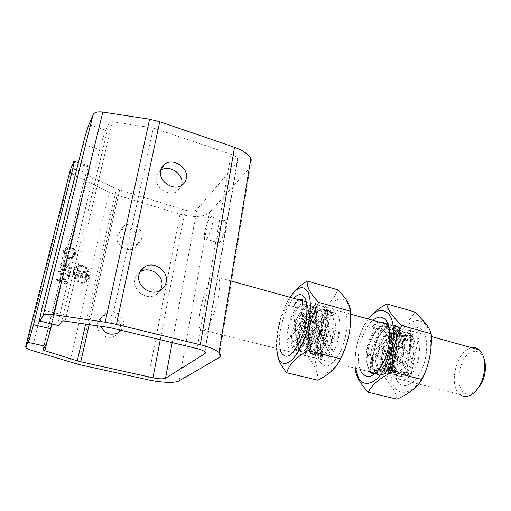 <?xml version="1.0" encoding="UTF-8"?>
<svg xmlns="http://www.w3.org/2000/svg" width="511" height="511" viewBox="0 0 511 511"><rect width="100%" height="100%" fill="white"/><g stroke="black" fill="none" stroke-linecap="round" stroke-linejoin="round"><path stroke-width="0.38" stroke-dasharray="2.56 1.92" d="M74.689 271.181C75.309 268.824 76.656 267.221 78.732 266.365C84.059 264.046 90.683 270.843 89.023 276.815C88.416 279.21 87.049 280.833 84.928 281.695C79.665 283.995 72.977 277.198 74.689 271.181M73.833 271.494C74.453 269.144 75.8 267.54 77.876 266.685C83.197 264.366 89.815 271.149 88.16 277.115C87.553 279.504 86.187 281.127 84.066 281.995C78.803 284.288 72.128 277.499 73.833 271.494M88.837 277.384C88.173 280.002 86.672 281.785 84.347 282.73C78.585 285.24 71.259 277.805 73.137 271.22C73.82 268.645 75.296 266.889 77.57 265.956C83.402 263.414 90.651 270.843 88.837 277.384M89.706 277.083C89.035 279.702 87.541 281.491 85.209 282.436C79.448 284.953 72.115 277.499 73.993 270.907C74.67 268.326 76.152 266.57 78.426 265.637C84.264 263.095 91.514 270.536 89.706 277.083M225.428 227.912C224.093 236.382 218.983 245.836 217.616 242.559C217.034 241.333 217.022 239.059 217.577 235.743C218.906 227.459 223.933 217.967 225.377 221.206C225.951 222.387 225.964 224.623 225.428 227.912M212.384 223.971C210.979 232.479 205.99 242.035 204.745 238.771C204.221 237.558 204.247 235.284 204.828 231.949C206.22 223.633 211.132 214.045 212.448 217.258C212.972 218.433 212.946 220.669 212.384 223.971M160.69 170.412L160.46 170.572C158.391 172.105 157.075 174.149 156.513 176.704C153.722 187.205 169.243 197.668 177.604 191.057L181.571 185.41M138.628 242.105L135.006 247.656C127.776 253.501 114.7 245.037 117.204 236.037L120.641 230.704C127.891 224.674 141.036 233.08 138.628 242.105M141.796 237.883C141.285 240.202 140.065 242.073 138.142 243.492C130.816 249.4 117.562 240.796 120.091 231.681L123.566 226.284C130.905 220.19 144.23 228.743 141.796 237.883M139.854 272.146C137.293 273.979 135.664 276.451 134.968 279.562C132.081 290.599 146.983 301.043 156.245 294.611L160.358 290.369M118.782 332.444L115.55 335.599C107.649 341.163 95.225 332.706 97.773 323.406C98.431 320.659 99.926 318.487 102.27 316.884C110.197 311.097 122.742 319.49 120.283 328.835L119.964 330.01M100.884 326.305L100.488 320.205C101.146 317.427 102.66 315.223 105.036 313.607C113.072 307.75 125.789 316.283 123.311 325.763L121.145 330.298M67.509 258.528L71.514 258.636L74.446 255.13C75.021 251.508 73.654 248.838 70.346 247.113L66.392 246.979L63.39 250.531C62.827 254.159 64.201 256.822 67.509 258.528L72.364 258.304L75.296 254.797L74.446 255.13M59.206 268.729L69.873 272.887L70.116 271.897L59.455 267.732L59.206 268.729L60.049 268.409L70.729 272.574L69.873 272.887M250.863 158.551C252.664 161.93 252.415 164.919 250.122 167.525L209.414 212.57C203.531 217.213 193.733 217.75 180.013 214.173L117.038 195.151L109.271 192.162L75.296 175.841L70.531 172.047L70.167 170.54M56.632 279.178L56.382 280.188L67.139 284.257L60.553 273.468L68.953 276.713L69.196 275.716L58.503 271.584L65.089 282.385L56.632 279.178L57.475 278.872L57.226 279.881L56.382 280.188M60.151 264.896L70.793 269.08L71.029 268.096L67.005 266.506L72.128 263.529L72.466 262.13L66.424 265.631L61.978 257.467L61.659 258.783L65.555 265.931L60.394 263.9L60.151 264.896L60.994 264.564L71.642 268.76L70.793 269.08M73.514 162.217L88.869 166.988L86.097 173.025L86.167 173.721L87.707 174.96L116.463 188.955L185.161 210.149C190.744 211.605 194.691 211.382 196.997 209.478L237.404 162.3L237.641 158.774C236.536 156.928 234.338 155.427 231.055 154.265L153.351 127.974L110.172 327.653M153.351 127.974L112.49 121.739L109.245 122.563L105.764 130.145L88.965 124.607M82.948 144.306L99.619 149.646L60.011 314.124L41.634 309.685M99.619 149.646C101.67 141.483 103.714 134.981 105.764 130.145M58.069 325.469L58.062 325.264C58.069 323.259 58.72 319.547 60.011 314.124M88.869 166.988C89.47 165.685 89.795 165.411 89.84 166.177L88.492 173.523L51.854 324M57.226 279.881L67.989 283.956L67.139 284.257M67.989 283.956L67.19 284.046M68.04 283.746L61.397 273.155L60.553 273.468M61.397 273.155L69.809 276.406L68.953 276.713M69.809 276.406L70.045 275.41L69.196 275.716M70.045 275.41L59.346 271.264L58.503 271.584M59.346 271.264L58.446 271.814M59.289 271.494L65.938 282.085L65.089 282.385M65.938 282.085L57.475 278.872M70.729 272.574L70.965 271.584L70.116 271.897M70.965 271.584L60.298 267.413L59.455 267.732M60.298 267.413L60.049 268.409M71.642 268.76L71.879 267.777L71.029 268.096M71.879 267.777L67.854 266.186L67.005 266.506M67.854 266.186L72.128 263.529M72.977 263.203L73.316 261.804L72.466 262.13M73.316 261.804L66.424 265.631M67.273 265.311L62.827 257.135L61.978 257.467M62.827 257.135L62.502 258.451L61.659 258.783M62.502 258.451L66.398 265.611L65.555 265.931M66.398 265.611L61.243 263.574L60.394 263.9M61.243 263.574L60.994 264.564M75.296 254.797C75.871 251.169 74.504 248.493 71.195 246.768L70.346 247.113M71.195 246.768L67.241 246.628L64.233 250.186L63.39 250.531M64.233 250.186C63.677 253.814 65.05 256.49 68.359 258.196M65.312 250.665L67.803 247.624L70.959 247.739C73.61 249.17 74.702 251.355 74.236 254.312L71.693 257.327L68.602 257.218C65.932 255.8 64.84 253.622 65.312 250.665L64.469 251.016L66.954 247.976L70.109 248.09C72.76 249.515 73.852 251.699 73.386 254.644L70.844 257.659L67.752 257.55C65.089 256.139 63.99 253.961 64.469 251.016M70.959 247.739L70.109 248.09M74.236 254.312L73.386 254.644M68.602 257.218L67.752 257.55M85.541 276.049L85.069 278.086L81.632 276.745L82.086 274.746L83.395 272.516L84.519 272.542C85.752 273.404 86.097 274.573 85.541 276.049L86.404 275.742L85.931 277.786L85.069 278.086M85.931 277.786L82.495 276.445L81.632 276.745M82.495 276.445L82.948 274.439L84.258 272.21L85.375 272.235L84.519 272.542M85.375 272.235C86.615 273.098 86.959 274.266 86.404 275.742M76.388 275.135L86.755 279.178L87.694 274.477C87.649 272.938 86.953 271.865 85.605 271.258L83.753 271.181L81.907 274.017L78.062 268.109L77.774 269.323L81.619 275.231L81.434 276.029L76.624 274.151L76.388 275.135L75.532 275.442L85.893 279.472L86.832 274.784C86.787 273.244 86.091 272.171 84.743 271.565L82.891 271.488L81.045 274.324L77.206 268.428L76.918 269.636L80.757 275.538L80.572 276.33L75.769 274.458L75.532 275.442M76.624 274.151L75.769 274.458M81.434 276.029L80.572 276.33M81.619 275.231L80.757 275.538M77.774 269.323L76.918 269.636M78.062 268.109L77.206 268.428M81.907 274.017L81.045 274.324M85.605 271.258L84.743 271.565M87.694 274.477L86.832 274.784M86.755 279.178L85.893 279.472M425.848 325.181C418.528 315.498 405.395 322.147 397.488 337.988C389.478 353.701 387.804 375.694 394.166 386.316C400.388 397.168 414.038 393.131 423.044 376.096C432.153 359.207 433.302 334.603 425.848 325.181M396.97 399.174C396.408 395.469 394.952 391.579 392.589 387.51L382.745 375.01C389.35 362.031 392.231 348.144 391.407 333.344C402.604 327.577 410.403 320.461 414.811 311.978M411.508 333.696L415.948 336.302C421.096 342.287 420.457 358.32 414.836 369.185C408.072 380.376 402.029 382.828 396.721 376.537L394.486 370.743C393.476 364.963 393.777 358.907 395.399 352.596L395.342 352.564C399.174 339.956 404.565 333.664 411.508 333.696C399.685 330.336 387.121 361.948 394.147 372.979L395.437 374.761C400.458 378.491 405.549 375.004 410.716 364.292C414.906 354.155 414.875 340.786 410.448 335.159L409.317 333.913C398.139 322.684 380.625 358.754 388.673 371.593L389.944 373.375C394.888 377.099 399.934 373.579 405.082 362.829C409.26 352.654 409.266 339.259 404.897 333.632L403.779 332.393C392.742 321.176 375.259 357.368 383.161 370.2L384.413 371.976C389.286 375.694 394.288 372.149 399.417 361.354C403.575 351.146 403.626 337.72 399.315 332.093L398.21 330.853C387.306 319.656 369.868 355.975 377.623 368.795L378.849 370.577C383.652 374.276 388.609 370.711 393.713 359.878C397.865 349.626 397.954 336.174 393.7 330.553L392.608 329.314C381.845 318.129 364.439 354.57 372.046 367.39L373.254 369.166C377.987 372.858 382.892 369.261 387.977 358.383C392.109 348.1 392.244 334.616 388.053 328.995L386.974 327.762C383.48 324.804 379.52 325.501 375.087 329.838C368.495 338.371 365.563 348.419 366.298 359.98L367.882 366.687C372.551 373.579 378.217 371.114 384.866 359.297C390.276 348.029 391.107 332.169 386.77 325.526L383.097 322.179L387.951 325.731C390.34 330.387 391.413 336.481 391.171 344.012C390.078 351.836 387.913 358.926 384.662 365.282C381.072 370.456 377.495 373.292 373.924 373.803C370.705 372.755 368.469 369.619 367.23 364.394C366.726 358.332 367.441 351.683 369.383 344.459C371.963 337.516 375.253 331.831 379.251 327.398L385.409 323.789L379.251 327.398C375.253 331.831 371.963 337.516 369.383 344.459C367.441 351.683 366.726 358.332 367.23 364.394C368.469 369.619 370.705 372.755 373.924 373.803C377.495 373.292 381.072 370.456 384.662 365.282C387.913 358.926 390.078 351.836 391.171 344.012C391.413 336.481 390.34 330.387 387.951 325.731L383.097 322.179C396.97 325.06 389.146 370.168 375.591 373.292M397.034 380.778C402.176 389.529 413.246 386.029 420.476 372.27C427.79 358.626 428.774 338.825 422.801 331.064C416.931 323.086 406.207 328.317 399.698 341.284C393.112 354.149 391.784 372.219 397.034 380.778M395.342 352.564C392.946 361.277 393.004 368.195 395.514 373.324L396.811 375.106C401.857 378.849 406.96 375.355 412.128 364.63C416.305 354.538 416.273 341.156 411.834 335.535L410.697 334.296C399.455 323.067 381.973 359.118 390.046 371.938L391.324 373.72C396.293 377.45 401.352 373.937 406.5 363.174C410.672 353.044 410.672 339.623 406.29 334.015L405.166 332.77C394.064 321.56 376.613 357.732 384.54 370.552L385.799 372.327C390.698 376.051 395.712 372.506 400.841 361.705C404.999 351.536 405.038 338.09 400.713 332.482L399.608 331.237C388.635 320.039 371.229 356.339 379.009 369.146L380.241 370.929C385.07 374.64 390.04 371.069 395.15 360.223C399.289 350.022 399.372 336.545 395.105 330.936L394.013 329.697C383.186 318.513 365.812 354.934 373.445 367.741L374.659 369.517C379.411 373.215 384.336 369.625 389.42 358.735C393.547 348.496 393.674 334.992 389.465 329.384L388.386 328.145C379.705 318.96 364.356 343.52 366.298 359.98M391.407 333.344L364.139 325.897C357.355 338.831 354.366 352.903 355.164 368.105L382.745 375.01M368.144 318.998L364.139 325.897M360.063 369.383C354.928 356.352 362.069 329.02 372.851 320.308M368.335 319.056C358.997 330.86 353.152 353.248 355.528 368.246M378.785 321.949C376.345 322.505 374.41 324.063 372.979 326.618L375.087 329.838M394.486 370.743L411.042 375.444L418.4 338.499L398.523 336.027L389.356 370.852L406.392 372.749L412.32 335.51L392.122 335.848L384.253 370.852L401.678 369.907L406.149 332.629L385.728 335.778L379.162 370.75L396.881 366.924L399.896 329.863L396.881 366.924L379.162 370.75L385.728 335.778L406.149 332.629L401.678 369.907L384.253 370.852L392.122 335.848L412.32 335.51L406.392 372.749L389.356 370.852L398.523 336.027L418.4 338.499L411.042 375.444L394.486 370.743M393.093 325.13C379.028 323.431 365.972 363.468 375.706 373.126C365.972 363.468 379.028 323.431 393.093 325.13M392.256 363.276C400.215 347.308 397.73 323.54 387.83 323.604C397.73 323.54 400.215 347.308 392.256 363.276M386.623 323.597L385.415 323.789L386.623 323.597M379.833 322.243C377.552 322.805 375.266 324.261 372.979 326.618C375.266 324.261 377.552 322.805 379.833 322.243M395.399 352.596L409.879 375.828L410.429 329.761L388.251 368.08L411.802 358.773L394.53 332.124L387.613 377.009L407.337 338.844L380.459 344.727L390.979 373.63L395.801 325.999L371.708 360.632L393.534 358.128L380.299 325.756L369.402 371.548M484.166 358.971C481.694 352.756 477.862 350.361 472.675 351.792C456.004 356.193 453.525 398.663 470.625 393.796L476.086 390.711M471.832 347.755L470.292 348.151C456.055 351.983 448.332 385.779 459.836 394.358L200.35 329.397C201.315 331.179 202.688 331.467 204.47 330.247C212.806 325.616 223.524 284.742 218.35 277.454C217.232 275.486 215.668 275.359 213.649 277.083C205.179 283.611 195.47 321.655 200.35 329.397M347.346 302.997C341.546 293.435 329.965 300.953 322.403 317.587C314.757 334.098 312.195 356.729 317.082 367.358C321.841 378.229 333.747 373.477 342.351 355.509C351.038 337.688 353.273 312.285 347.346 302.997M317.899 380.229C318.072 376.55 317.261 372.679 315.472 368.603C313.486 364.445 310.675 360.261 307.034 356.052C314.227 342.651 317.408 328.266 316.577 312.898C327.321 306.67 334.341 298.954 337.65 289.769M287.84 346.458C291.264 353.28 296.067 350.431 302.237 337.912C307.341 326.018 308.88 309.653 305.584 303.068L302.665 299.829L296.188 351.447L295.032 312.777L313.249 329.033L293.314 341.61L317.797 305.648L305.195 356.384L310.618 310.228L323.508 340.601L305.917 337.33L332.022 313.786L314.374 358.652L326.446 309.551L332.738 351.153L318.928 332.412C322.85 319.286 327.775 312.553 333.702 312.227C323.584 309.34 311.071 342.338 316.277 353.286L317.248 355.043C321.221 358.62 325.635 354.755 330.496 343.456C334.494 332.795 335.056 319.017 331.473 313.435L330.54 312.215C321.393 301.222 304.435 339.055 310.349 351.785L311.288 353.542C315.178 357.1 319.541 353.21 324.376 341.865C328.356 331.166 328.963 317.357 325.45 311.78L324.536 310.56C315.549 299.587 298.635 337.554 304.377 350.271L305.297 352.028C309.098 355.579 313.409 351.657 318.219 340.269C322.179 329.525 322.837 315.683 319.388 310.113L318.494 308.893C309.672 297.945 292.803 336.046 298.373 348.758L299.267 350.508C302.985 354.04 307.232 350.092 312.017 338.659C315.964 327.87 316.667 314.003 313.294 308.44L312.413 307.22C303.758 296.291 286.939 334.533 292.337 347.225L293.199 348.975C296.827 352.501 301.024 348.521 305.782 337.036C309.711 326.21 310.464 312.31 307.156 306.753L306.3 305.533C303.464 302.678 300.034 303.591 296.01 308.267C290.625 315.3 286.409 329.94 286.958 339.668L287.84 346.458M319.822 361.539C325.175 369.887 332.016 366.604 340.339 351.689C347.314 337.298 349.166 316.865 344.433 309.2C339.796 301.311 330.349 307.239 324.121 320.863C317.836 334.386 315.772 352.98 319.822 361.539M333.702 312.227L337.413 314.693C341.572 320.589 340.256 337.132 334.941 348.598C328.63 360.447 323.393 363.264 319.241 357.055L317.67 351.223C317.165 345.347 317.733 339.119 319.381 332.546M318.928 332.412C316.354 341.45 315.964 348.528 317.759 353.657L318.736 355.42C322.735 359.003 327.161 355.139 332.029 343.833C336.021 333.217 336.57 319.413 332.974 313.85L332.041 312.623C322.824 301.637 305.891 339.445 311.831 352.162L312.783 353.919C316.699 357.489 321.074 353.593 325.916 342.242C329.889 331.588 330.489 317.759 326.957 312.195L326.044 310.975C316.986 300.008 300.098 337.943 305.872 350.655L306.798 352.411C310.631 355.963 314.955 352.041 319.765 340.645C323.725 329.946 324.37 316.085 320.908 310.535L320.014 309.308C311.116 298.367 294.272 336.442 299.88 349.134L300.781 350.891C304.524 354.43 308.791 350.482 313.582 339.036C317.516 328.298 318.219 314.412 314.821 308.855L313.939 307.641C305.214 296.712 288.421 334.929 293.851 347.608L294.719 349.364C298.379 352.89 302.589 348.911 307.354 337.42C311.276 326.644 312.023 312.719 308.695 307.175L307.833 305.955C300.87 296.974 286.486 322.952 286.958 339.668M316.577 312.898L287.118 304.85C279.728 318.206 276.425 332.789 277.224 348.591L277.09 353.408M307.034 356.052L277.224 348.591M292.496 293.889L287.118 304.85M280.194 349.39C276.707 336.283 284.212 307.903 293.672 298.347M289.999 297.325C281.561 309.966 275.41 333.204 276.502 348.464M299.044 299.836C296.929 300.532 295.243 302.244 293.985 304.965L296.01 308.267M317.67 351.223L339.253 332.77L318.583 320.576L321.63 357.751L328.068 306.951L306.019 349.326L327.193 327.998L306.306 318.647L310.043 354.078L315.459 303.381L294.234 347.346L314.955 323.176L293.921 316.737L298.277 350.271L302.723 299.861L298.277 350.271L293.921 316.737L314.955 323.176L294.234 347.346L315.459 303.381L310.043 354.078L306.306 318.647L327.193 327.998L306.019 349.326L328.068 306.951L321.63 357.751L318.583 320.576L339.253 332.77L317.67 351.223M300.059 300.117C298.085 300.819 296.061 302.429 293.985 304.965C296.061 302.429 298.085 300.819 300.059 300.117M31.708 350.386L75.296 175.841M109.271 192.162L69.981 362.19M85.663 324.095L116.463 188.955M87.707 174.96L47.299 340.78M160.269 339.719L185.161 210.149M119.6 190.175L89.189 324.606M205.013 352.06L237.404 162.3M196.997 209.478L172.181 342.594M231.055 154.265L197.131 348.598M65.101 321.112L112.49 121.739M109.245 122.563L61.678 321.374M179.093 380.887L209.414 212.57M250.122 167.525L218.944 357.7M78.617 364.458L117.038 195.151M180.013 214.173L147.851 379.756M88.492 173.523L76.567 169.85M42.911 349.498L86.097 173.025M82.948 274.439L82.086 274.746M87.266 276.994L86.397 277.294M78.732 266.365L77.876 266.685M85.209 282.436L84.347 282.73M204.745 238.771L217.616 242.559M182.133 185.046L177.604 191.057M138.142 243.492L135.006 247.656M160.607 290.216L156.245 294.611M118.52 332.61L115.55 335.599M26.131 347.85L70.531 172.047M43.32 348.885L86.167 173.721M204.675 351.709L237.641 158.774M89.84 166.177L78.381 162.607M58.062 325.264L39.398 320.857M105.036 313.607L102.27 316.884M123.566 226.284L120.641 230.704M160.748 170.131L160.46 170.572M212.448 217.258L225.377 221.206M71.514 258.636L72.364 258.304M66.392 246.979L67.241 246.628M66.954 247.976L67.803 247.624M70.844 257.659L71.693 257.327M78.426 265.637L77.57 265.956M84.928 281.695L84.066 281.995M83.395 272.516L84.258 272.21M82.891 271.488L83.753 271.181M396.811 375.106L395.437 374.761M391.324 373.72L389.944 373.375M385.799 372.327L384.413 371.976M380.241 370.929L378.849 370.577M374.659 369.517L373.254 369.166M410.697 334.296L409.317 333.913M405.166 332.77L403.779 332.386M399.608 331.237L398.21 330.853M394.013 329.697L392.608 329.314M388.386 328.145L386.974 327.762M372.302 326.35L391.075 335.139L366.266 357.566L396.708 347.48L371.733 361.2L399.404 328.784L384.668 376.984L398.261 326.114L393.745 377.776L384.949 348.904L414.127 346.477L388.079 365.186L410.148 329.256L411.502 374.933L395.488 352.341M431.316 336.519L386.661 324.134M350.674 314.156L305.386 301.592M230.761 280.897L218.35 277.454M318.736 355.42L317.248 355.043M312.783 353.919L311.288 353.542M306.798 352.411L305.297 352.028M300.781 350.891L299.267 350.508M294.719 349.364L293.199 348.981M332.041 312.623L330.547 312.215M326.044 310.975L324.536 310.56M320.014 309.308L318.494 308.893M313.939 307.641L312.413 307.22M307.833 305.955L306.3 305.533M293.269 304.709L308.912 318.034L287.438 339.713L313.594 306.223L299.963 355.298L302.697 311.461L310.126 354.053L308.995 312.457L324.632 339.579L305.208 346.956L328.273 306.619L320.237 358.933L322.23 313.556L330.432 356.32L319.503 332.284"/><path stroke-width="0.77" d="M181.571 185.41L181.744 184.682C184.35 174.308 169.192 163.935 160.69 170.412M160.69 170.393C157.873 181.047 173.651 191.727 182.133 185.046C184.362 183.449 185.761 181.296 186.317 178.588C188.987 167.934 173.216 157.331 164.689 164.184C162.594 165.736 161.265 167.806 160.69 170.393M160.358 290.369L161.732 286.671C164.465 275.608 149.512 265.26 140.199 271.916L139.854 272.146M138.96 274.854C136.041 286.077 151.205 296.738 160.607 290.216C163.584 288.306 165.443 285.617 166.164 282.155C168.93 270.913 153.722 260.355 144.268 267.093C141.47 268.958 139.701 271.545 138.96 274.854M119.964 330.01L118.782 332.444M121.145 330.298L118.52 332.61C110.798 336.008 104.921 333.907 100.884 326.305M200.286 344.753L234.53 147.309L159.726 121.707L116.419 324.364L200.286 344.753C209.44 347.052 215.674 349.633 219.002 352.501C221.231 354.608 221.212 356.339 218.944 357.7L179.093 380.887C175.35 383.231 160.722 382.656 147.851 379.756L78.617 364.458L31.708 350.386C29.012 349.543 27.153 348.7 26.131 347.85L25.62 346.662L28.067 342.319C29.383 339.508 31.19 333.632 33.509 324.696L50.704 328.726C48.462 337.605 46.603 343.418 45.134 346.171L42.911 349.498L43.071 349.907L43.32 348.885M47.299 340.78L44.872 350.731L77.295 360.843L85.663 324.095M89.189 324.606L80.783 361.762L152.949 377.814L160.269 339.719M172.181 342.594L165.532 378.255L204.719 353.759L205.013 352.06M204.719 353.759C205.569 353.21 205.55 352.526 204.675 351.709C203.314 350.546 200.797 349.511 197.131 348.598L110.172 327.653L65.101 321.112C63.217 320.863 62.074 320.953 61.678 321.374L58.829 325.648L58.069 325.469M116.419 324.364L105.145 322.179L53.444 314.661C47.67 313.914 44.24 314.208 43.148 315.536L93.053 114.656L88.965 124.607C87.068 129.526 85.062 136.098 82.948 144.306L41.634 309.685L39.398 320.857C39.353 321.809 39.545 321.924 39.96 321.189L58.829 325.648M43.148 315.536L39.96 321.189M105.145 322.179L149.614 119.223L102.832 112.069L53.444 314.661M76.567 169.85L72.798 168.687L33.509 324.696M72.798 168.687L74.312 161.342C74.331 160.588 74.063 160.882 73.514 162.217L70.294 170.042L25.62 346.662M51.854 324L50.704 328.726M93.053 114.656C94.337 112.286 97.595 111.424 102.832 112.069M149.614 119.223L159.726 121.707M234.53 147.309C242.706 150.24 248.154 153.99 250.863 158.551L219.002 352.501M70.167 170.54L70.294 170.042M165.532 378.255C163.252 379.181 159.055 379.034 152.949 377.814M80.783 361.762L77.295 360.843M44.872 350.731L43.071 349.907M355.528 368.246L358.352 377.508C363.909 388.373 376.773 384.01 385.601 366.547C394.524 349.224 396.166 324.242 389.401 314.878C383.474 307.788 376.454 309.181 368.335 319.056M355.164 368.156C355.305 371.401 356.423 375.068 358.518 379.156C360.772 383.269 363.998 387.645 368.195 392.282C371.797 384.815 379.845 378.044 392.339 371.957C391.432 355.324 394.62 339.872 401.908 325.59C397.296 321.285 393.681 317.286 391.062 313.594C388.59 309.915 387.146 306.683 386.718 303.892C378.53 308.414 372.334 313.454 368.144 318.998M386.718 303.892L414.811 311.978L425.765 323.431C428.493 327.097 430.313 330.54 431.22 333.76L401.908 325.59M372.851 320.308C378.261 315.875 382.784 316.073 386.412 320.908C391.828 328.63 390.449 348.732 383.282 362.714C374.665 377.188 367.288 380.229 361.162 371.842L360.063 369.383M431.22 333.76C432.159 349.901 429.093 365.141 422.022 379.469L392.339 371.957M422.022 379.469C417.27 387.274 408.921 393.847 396.97 399.174L368.195 392.282M383.097 322.179L378.785 321.949M399.896 329.863C398.139 326.887 395.872 325.309 393.093 325.13C395.872 325.309 398.139 326.887 399.896 329.863M375.706 373.126C380.778 377.674 386.297 374.391 392.256 363.276C386.297 374.391 380.778 377.674 375.706 373.126M387.83 323.604L386.623 323.597L387.83 323.604M369.402 371.548C371.114 373.496 373.177 374.078 375.591 373.292M476.086 390.711L481.228 383.978L483.349 379.181C485.827 371.733 486.102 364.995 484.166 358.971M459.836 394.358C462.174 396.293 464.857 396.913 467.884 396.21C472.483 394.958 476.527 391.215 480.021 384.975L482.454 379.462C486.415 366.183 485.354 356.301 479.286 349.824C477.076 347.978 474.591 347.288 471.832 347.755M276.502 348.464L278.297 357.815C282.27 368.687 293.225 363.557 301.599 345.117C310.049 326.81 312.866 301.017 307.763 291.813C303.234 284.895 297.313 286.735 289.999 297.325M277.09 353.408L278.578 359.559C280.226 363.672 282.928 368.067 286.677 372.749C289.015 364.63 296.131 357.253 308.018 350.603C307.111 333.249 310.662 317.178 318.672 302.384C314.527 298.079 311.455 294.106 309.462 290.465C307.641 286.843 306.894 283.688 307.207 281.005C300.979 284.927 296.08 289.226 292.496 293.889M307.207 281.005L337.65 289.769C341.642 293.646 344.81 297.44 347.154 301.151C349.294 304.767 350.437 308.146 350.584 311.276L318.672 302.384M293.672 298.347C298.43 293.486 302.18 293.429 304.926 298.175C308.989 305.782 306.677 326.529 299.893 341.297C291.87 356.633 285.56 360.153 280.961 351.849L280.194 349.39M350.584 311.276C351.53 328.1 348.119 343.941 340.352 358.792L308.018 350.603M340.352 358.792C336.826 367.294 329.34 374.442 317.899 380.229L286.677 372.749M302.665 299.829L299.044 299.836M302.723 299.861L300.059 300.117L302.723 299.861M45.134 346.171L28.067 342.319M78.381 162.607L74.312 161.342M144.268 267.093L140.199 271.916M164.689 164.184L160.748 170.131M483.349 379.181L482.454 379.462M481.228 383.978L480.021 384.975M479.286 349.824L431.316 336.519M386.661 324.134L350.674 314.156M305.386 301.592L230.761 280.897"/></g></svg>
